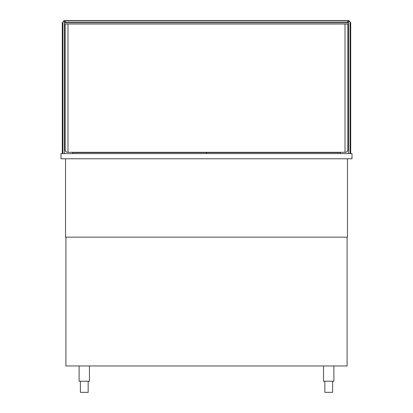 <?xml version="1.0" encoding="UTF-8"?>
<svg xmlns="http://www.w3.org/2000/svg" width="413" height="413" viewBox="0 0 413 413"><rect width="100%" height="100%" fill="white"/><g stroke="black" fill="none" stroke-linecap="round" stroke-linejoin="round"><path stroke-width="0.62" d="M347.472 158.778L347.472 237.15L65.528 237.15L65.528 158.778M72.642 152.309L72.642 153.605M62.941 22.72L62.296 22.72L62.296 153.605M340.358 152.309L340.358 153.605M350.059 22.72L350.704 22.72L350.704 153.605M64.495 22.72L348.505 22.72M64.495 153.605L64.495 21.683L62.941 21.683L62.941 153.605M348.505 153.605L348.505 21.683L350.059 21.683L350.059 153.605M63.845 21.683L63.845 20.65L349.155 20.65L349.155 21.683M64.495 22.462L348.505 22.462M65.399 22.462L65.399 20.908L64.108 20.908L64.108 21.683M65.399 20.908L348.892 20.908L348.892 21.683M347.601 20.908L347.601 22.462M345.015 24.011L65.14 24.011L65.14 149.723A2.586 2.586 0 0 0 67.727 152.309L345.015 152.309L345.015 24.011L347.86 24.011L347.86 149.723A2.586 2.586 0 0 1 345.273 152.309L345.015 152.309M67.985 152.309L67.985 24.011M61 158.778L61 153.605L352 153.605L352 158.778L61 158.778M72.642 152.567L206.5 152.567L206.5 153.605L206.5 152.567L340.358 152.567M347.085 237.15L347.085 365.964L65.915 365.964L65.915 237.15M89.456 365.964L89.456 381.23L79.11 381.23L79.11 365.964M333.89 365.964L333.89 381.23L323.544 381.23L323.544 365.964M88.16 381.23L88.16 392.35L80.401 392.35L80.401 381.23M332.599 381.23L332.599 392.35L324.84 392.35L324.84 381.23"/></g></svg>
